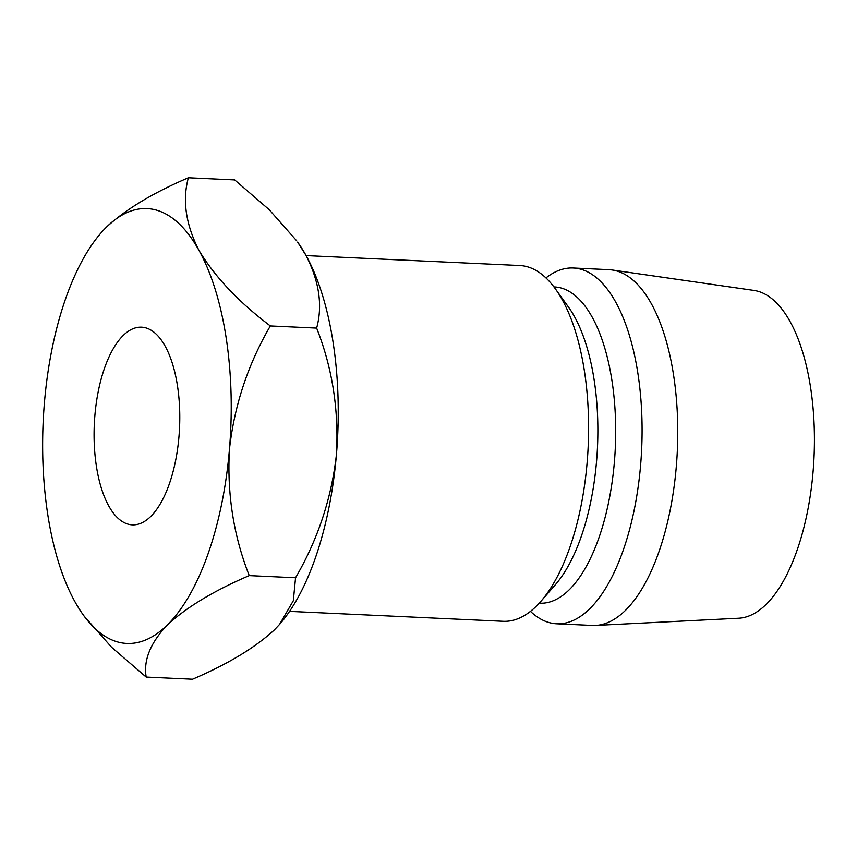 <?xml version="1.0" encoding="UTF-8"?>
<svg xmlns="http://www.w3.org/2000/svg" width="857" height="857" viewBox="0 0 857 857"><rect width="100%" height="100%" fill="white"/><g stroke="black" fill="none" stroke-linecap="round" stroke-linejoin="round"><path stroke-width="1.29" d="M150.768 516.428A98.941 42.657 -87.3 0 0 179.531 406.572A98.941 42.657 -87.3 0 0 141.523 327.181A98.941 42.657 -87.3 0 0 123.097 335.59A98.941 42.657 -87.3 0 0 94.334 445.458A98.941 42.657 -87.3 0 0 132.342 524.848A98.941 42.657 -87.3 0 0 150.768 516.428M306.11 255.6L519.717 265.52A178.085 76.787 92.7 0 1 555.368 288.852A178.085 76.787 92.7 0 1 588.148 446.979A178.085 76.787 92.7 0 1 540.842 601.378A178.085 76.787 92.7 0 1 536.353 606.167A178.085 76.787 92.7 0 1 503.177 621.304L289.58 611.384M553.933 286.924L554.458 286.945A158.299 68.26 92.7 0 1 615.272 413.963A158.299 68.26 92.7 0 1 569.252 589.745A158.299 68.26 92.7 0 1 539.771 603.199L539.235 603.178M545.941 277.936A178.085 76.787 92.7 0 1 573.215 268.005A178.085 76.787 92.7 0 1 641.625 410.899A178.085 76.787 92.7 0 1 589.852 608.652A178.085 76.787 92.7 0 1 556.686 623.8A178.085 76.787 92.7 0 1 530.451 611.384M573.215 268.005L608.877 269.666A178.085 76.787 92.7 0 1 612.08 269.976A178.085 76.787 92.7 0 1 677.458 416.213A178.085 76.787 92.7 0 1 625.524 610.313A178.085 76.787 92.7 0 1 595.561 625.449A178.085 76.787 92.7 0 1 592.348 625.449L556.686 623.8M612.08 269.976L753.86 290.416A164.233 70.82 92.7 0 1 814.15 425.286A164.233 70.82 92.7 0 1 766.254 604.281A164.233 70.82 92.7 0 1 738.627 618.24L595.561 625.449M306.013 255.418A217.657 93.852 -87.3 0 0 297.615 242.081L306.013 255.418C319.243 281.385 322.789 305.617 316.64 328.102C332.334 367.846 338.933 409.925 336.447 454.339A217.657 93.852 -87.3 0 0 306.013 255.418M279.425 624.56A217.657 93.852 -87.3 0 0 279.864 624.057A217.657 93.852 -87.3 0 0 336.447 454.339C331.584 498.131 317.958 539.267 295.558 577.757L293.319 600.736L279.553 624.41L274.379 629.906C254.968 647.763 227.673 664.207 192.504 679.237L146.193 677.084C143.333 660.265 150.393 642.889 167.372 624.935A217.657 93.852 -87.3 0 0 229.44 449.368A217.657 93.852 -87.3 0 0 199.006 250.448A217.657 93.852 -87.3 0 0 106.493 227.094A217.657 93.852 -87.3 0 0 101.008 232.943A217.657 93.852 -87.3 0 0 44.425 402.661A217.657 93.852 -87.3 0 0 74.859 601.582A217.657 93.852 -87.3 0 0 83.258 614.919A217.657 93.852 -87.3 0 0 167.372 624.935C186.783 607.077 214.068 590.634 249.248 575.604C233.565 535.861 226.966 493.782 229.44 449.368C234.304 405.575 247.941 364.439 270.341 325.949C238.61 301.996 214.828 276.832 199.006 250.448C185.765 224.48 182.22 200.249 188.369 177.763C153.157 192.814 125.861 209.258 106.493 227.094L102.626 231.122M555.368 288.852L568.32 306.86A158.299 68.26 92.7 0 1 597.468 447.408A158.299 68.26 92.7 0 1 555.411 584.656L540.842 601.378M188.369 177.763L234.679 179.916L269.28 209.751L296.704 240.817M84.179 616.194L111.56 647.217L146.193 677.084M270.341 325.949L316.64 328.102M249.248 575.604L295.558 577.757M83.258 614.919L84.168 616.194"/></g></svg>
